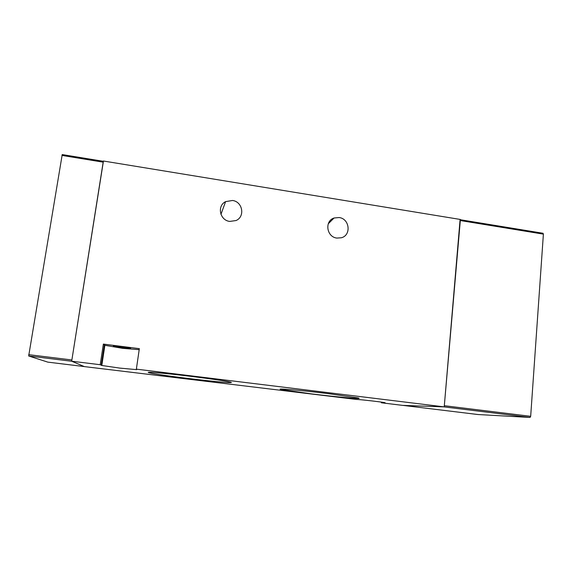 <?xml version="1.0" encoding="UTF-8"?>
<svg xmlns="http://www.w3.org/2000/svg" width="572" height="572" viewBox="0 0 572 572"><rect width="100%" height="100%" fill="white"/><g stroke="black" fill="none" stroke-linecap="round" stroke-linejoin="round"><path stroke-width="0.86" d="M229.73 221.421C219.82 220.349 216.809 205.877 225.582 201.644L232.482 200.479C242.664 201.623 245.338 216.702 236 220.549L229.73 221.421M336.858 238.081C326.54 236.987 324.345 220.978 334.062 218.003L339.125 217.539C349.635 218.697 351.544 235.149 341.427 237.759L336.858 238.081M136.358 369.14L136.687 369.634L119.784 368.103L101.809 365.472L100.214 364.714L103.36 344.079L139.346 348.648L136.358 369.14L444.222 406.878L460.403 219.469L103.353 161.004L71.679 361.218L100.214 364.714M103.36 344.079L104.883 345.309L122.723 348.341L139.189 349.685M188.338 378.485C170.499 376.319 153.525 373.873 149.456 372.837C142.685 371.292 164.836 373.13 192.078 376.49C211.268 378.878 223.816 380.695 229.722 381.932C237.909 383.726 214.45 381.696 188.338 378.485M311.683 393.915L281.131 389.503C274.474 388.009 300.743 390.254 328.292 393.65L357.793 397.883C365.651 399.606 337.837 397.14 311.683 393.915M122.372 347.812L113.47 346.296C112.641 345.838 115.365 345.981 121.65 346.725L130.53 348.234C131.317 348.698 128.6 348.555 122.372 347.812M71.679 361.218L84.391 366.609L356.706 399.463C359.695 399.42 382.854 402.08 385.106 402.724L381.367 402.788L402.702 405.384L444.222 406.878M381.431 402.123L381.367 402.788M47.805 362.126L84.291 366.573L71.815 361.268L28.679 355.984L47.805 362.126L84.299 366.573M62.219 154.619L28.679 355.984M28.686 354.661L71.879 359.967L103.403 161.311M530.051 417.438L443.793 406.864L403.01 405.398L477.956 414.528L530.051 417.438L530.673 416.323L444.322 405.712L460.081 219.691M530.673 416.323L543.393 234.134L542.928 233.297M104.29 345.03L101.201 365.286M103.167 162.162L61.883 155.412M543.393 234.134L460.303 220.549M220.949 214.357L225.582 201.644M328.278 223.766L334.062 218.003M150.143 372.293L149.456 372.837M281.689 389.046L281.131 389.503M104.883 345.309L101.809 365.472M103.303 161.297L62.176 154.562M460.374 219.741L543.078 233.276M403.017 405.398L477.949 414.521"/></g></svg>
